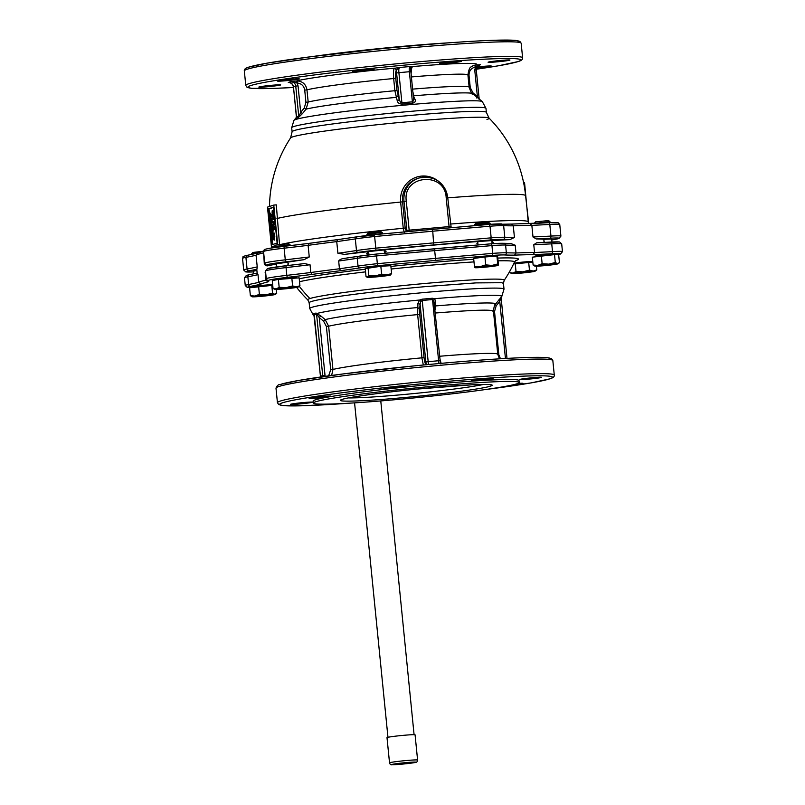 <?xml version="1.0" encoding="UTF-8"?>
<svg xmlns="http://www.w3.org/2000/svg" width="805" height="805" viewBox="0 0 805 805"><rect width="100%" height="100%" fill="white"/><g stroke="black" fill="none" stroke-linecap="round" stroke-linejoin="round"><path stroke-width="1.21" d="M528.311 222.522L524.558 182.665L523.622 182.745M274.928 223.659L274.827 222.854L274.928 223.659M274.535 219.815L274.445 219L274.535 219.815M274.344 214.925L274.213 216.012M273.75 215.116L274.072 216.052L274.133 215.076M273.7 212.007L273.781 211.343L274.002 211.977M273.338 212.128L273.398 211.574L273.559 212.107M272.04 211.926L272.633 211.735L272.422 212.641L272.04 211.926L272.694 211.524M272.563 212.59L272.422 211.896M274.223 226.879L274.173 228.831M273.63 227.765L273.791 228.872L274.012 227.724M272.704 214.11L273.328 214.321L272.724 214.11L273.599 216.485L273.086 216.917L272.794 214.975L272.845 216.897L272.332 216.475L272.704 214.11L273.086 216.917M272.925 219.071L272.493 217.964L273.378 217.672L273.318 219.685M273.328 217.602L273.308 219.041M273.972 224.152L274.445 224.937L273.217 225.148L272.925 221.747L273.71 221.496L274.092 224.645L273.217 225.148M273.71 221.496L273.962 224.243M273.459 222.512L272.915 222.291M273.841 225.994L274.565 226.457L274.928 229.194L273.72 229.807M274.545 229.224L273.63 229.526L273.76 226.004L274.928 229.194M274.485 216.424L273.74 216.626L273.871 214.08M274.525 216.907L273.74 216.626M274.676 218.93L274.676 220.781L273.841 218.668L274.404 217.612L274.636 218.095M275.058 222.784L275.058 224.635L274.223 222.301L274.787 221.466L275.028 221.949M275.541 227.141L275.099 228.409L274.666 226.869L275.461 226.296M275.33 225.018L275.37 225.682M274.163 212.852L274.002 213.395L273.72 212.933M274.364 213.365L273.841 213.265M274.103 210.467L273.529 211.131M273.69 213.013L273.549 211.071M272.09 213.204L272.825 213.003L272.221 210.689L272.09 213.204L273.207 212.973L273.016 210.96L272.221 210.689M269.846 213.607L270.057 214.442M270.228 213.104L269.584 212.822M270.067 214.261L270.379 216.847L270.631 216.233L271.376 216.535L271.325 215.217L270.037 213.124L271.617 214.895L271.758 216.495M270.55 216.907L271.013 216.193M271.557 222.472L272.11 222.472L271.999 218.125L270.42 217.773L271.466 219.654L270.742 220.932L271.557 222.472L271.617 218.155L270.42 217.773M271.496 220.017L271.526 220.781M271.537 220.721L270.742 220.932M271.557 226.125L272.362 226.457L272.311 225.138L271.003 222.774L271.557 226.125M272.362 226.457L272.694 225.098L271.738 224.112M271.355 224.142L270.953 223.106M272.442 227.272L271.909 226.99L271.557 229.103L272.392 231.76L272.976 231.76L273.137 229.556L272.835 227.161L272.281 227.131L272.392 230.17L271.959 226.98M272.392 231.76L273.137 229.556M272.754 229.596L272.241 227.463M273.227 234.305L272.734 232.625L271.939 232.293L271.999 233.611L273.167 234.054M273.207 232.806L272.201 232.615M272.432 232.404L271.899 232.554M273.77 236.821L273.62 235.201L272.623 234.99L272.654 239.578L273.75 239.669L272.714 237.767L273.438 236.519L272.734 234.98M273.559 238.381L273.277 236.62M273.066 237.395L272.895 236.65M274.012 236.459L273.821 239.779L274.414 236.63L273.781 233.188L272.935 232.685L274.012 236.459M274.193 240.182L274.797 236.59L274.092 232.967L272.925 232.947M273.569 207.378L269.031 208.847L272.593 244.529M275.199 245.696L271.446 246.904L267.481 207.127L273.76 205.094L276.296 204.862L279.526 244.468M438.172 181.024A24.039 23.456 72.1 0 0 412.472 178.921A24.039 23.456 72.1 0 0 400.628 202.065A128.367 6.058 174.3 0 0 276.94 218.517M486.955 119.492A99.79 4.709 174.3 0 0 489.048 118.094L489.048 118.094A99.79 4.709 174.3 0 0 398.133 122.632A99.79 4.709 174.3 0 0 292.728 136.86A99.79 4.709 174.3 0 0 290.595 137.897A99.79 4.709 174.3 0 0 290.595 137.907L292.094 131.768L291.692 127.743A97.616 4.609 174.3 0 1 293.825 126.536A97.616 4.609 174.3 0 1 409.091 111.503A97.616 4.609 174.3 0 1 485.968 108.353L482.306 101.571A94.759 4.478 174.3 0 0 407.813 104.831A94.759 4.478 174.3 0 0 295.928 119.432A94.759 4.478 174.3 0 0 293.936 120.378L291.692 127.743M274.938 246.008A128.367 6.058 174.3 0 0 273.267 246.743L272.754 247.799M257.781 253.122L256.06 255.225L257.228 266.878A156.19 7.376 -5.7 0 1 247.085 269.021A29.282 1.379 174.3 0 0 243.704 270.007L242.536 258.365A29.282 1.379 -5.7 0 1 245.917 257.369L247.276 255.326L257.509 253.162M358.134 252.398A27.33 1.288 -5.7 0 1 375.915 250.194L433.704 244.921L432.758 231.206L490.014 226.195L489.088 224.414L432.194 229.395L374.365 234.668L432.154 229.405L432.758 231.206L374.637 236.509L374.365 234.668A27.33 1.288 174.3 0 0 356.585 236.871L337.597 239.638L336.742 241.611A156.19 7.376 174.3 0 0 355.317 238.904A29.282 1.379 -5.7 0 1 374.637 236.509L375.804 248.151A29.282 1.379 174.3 0 0 356.474 250.546A156.19 7.376 -5.7 0 1 337.899 253.253L344.61 254.4A158.142 7.466 174.3 0 0 358.134 252.398A1.952 1.459 -98.8 0 1 356.474 250.546L355.317 238.904L356.484 236.881L374.476 235.161M251.693 254.461L251.804 253.766L257.982 252.861M290.122 244.881L288.804 243.814L278.661 244.569L275.662 245.123L274.596 246.431L290.122 244.881L290.202 245.626M367.02 235.483L366.919 234.376L376.297 233.098L382.435 232.826L382.556 233.923M474.608 225.672L474.527 224.756L488.816 223.146L490.054 223.206L490.175 224.333M534.399 223.418L549.916 221.647L550.016 222.593M262.994 251.271L252.851 252.468L251.643 253.847M382.435 232.826L381.127 231.76L375.935 231.991L367.986 233.078L366.919 234.376M490.054 223.206L487.689 222.089L475.604 223.448L474.527 224.756M549.916 221.647L548.608 220.58L535.597 221.828L534.389 223.196M253.364 271.225L256.886 270.42M276.316 263.809L287.184 262.249L288.613 263.99A146.43 6.913 -5.7 0 0 287.898 264.1L288.039 265.499M367.744 255.034L367.613 253.696A146.43 6.913 -5.7 0 0 366.496 253.827L368.418 251.583L383.935 249.963L386.108 251.693A146.43 6.913 -5.7 0 0 384.971 251.814L385.112 253.263M375.915 250.194L375.804 248.151L433.915 242.858L491.171 237.837L490.637 239.93A27.33 1.288 -5.7 0 1 503.135 239.437A1.952 1.862 -86.8 0 0 504.805 237.284A29.282 1.379 174.3 0 0 491.171 237.837L490.014 226.195A29.282 1.379 -5.7 0 1 503.638 225.642L504.805 237.284A156.19 7.376 -5.7 0 0 514.435 237.465L509.917 239.618A146.43 6.913 174.3 0 0 491.795 240.625M478.029 244.951L477.888 243.513A146.43 6.913 -5.7 0 0 476.902 243.583L478.422 241.52L491.795 240.584M491.563 240.645L493.334 242.486A146.43 6.913 -5.7 0 0 492.429 242.536L492.539 243.704M544.24 242.426L544.11 241.188A146.43 6.913 -5.7 0 0 543.828 241.168L544.12 239.276L551.656 239.025M249.379 274.706A1.952 1.721 79.3 0 0 249.208 274.736L246.411 275.38L244.479 277.775A29.282 1.379 -5.7 0 1 245.112 277.413A29.282 1.379 -5.7 0 1 247.86 276.779A156.19 7.376 174.3 0 0 258.002 274.636L258.777 282.394L260.88 284.165A144.477 6.822 -5.7 0 1 263.446 283.108A144.477 6.822 -5.7 0 1 268.005 281.871L265.892 280.1L265.559 271.064M367.613 253.706L368.841 253.796M384.388 252.247L385.001 252.126M478.422 241.52A146.43 6.913 174.3 0 0 432.899 245.183A146.43 6.913 174.3 0 0 383.935 249.963M415.108 99.538L413.488 98.23L413.488 100.816L412.351 101.833L401.906 102.768L402.238 104.097L412.532 103.171C414.937 102.648 415.793 101.43 415.108 99.538L413.287 95.735M491.11 243.804A27.33 1.288 174.3 0 1 503.528 243.311A1.952 1.862 93.2 0 1 503.829 243.301L491.07 243.804L376.307 254.068L434.116 248.805L434.69 250.617L491.946 245.595A29.282 1.379 -5.7 0 1 505.58 245.042A156.19 7.376 174.3 0 0 515.21 245.223L515.985 252.991L514.546 255.145A144.477 6.822 -5.7 0 1 533.101 254.662L534.55 252.508L533.775 244.74L551.737 243.845A29.282 1.379 -5.7 0 1 561.206 243.694A29.282 1.379 -5.7 0 1 561.689 243.885L562.464 251.653A29.282 1.379 174.3 0 0 552.512 251.603L551.737 243.845A1.952 1.288 86.7 0 0 550.348 242.084A1.952 1.288 86.7 0 0 550.268 242.094A158.142 7.466 -5.7 0 1 536.603 242.818L559.596 241.973L561.689 243.885M358.316 256.312A158.142 7.466 -5.7 0 1 344.993 258.284L358.416 256.292A1.952 1.459 81.2 0 1 358.527 256.282A27.33 1.288 174.3 0 1 376.307 254.078L376.579 255.91L434.69 250.617L435.465 258.375L377.354 263.678L376.579 255.91A29.282 1.379 -5.7 0 0 357.249 258.304A1.952 1.459 81.2 0 1 358.416 256.292L376.307 254.068L376.418 254.571M434.137 248.805L491.03 243.814L491.946 245.595L492.72 253.364L435.465 258.375L435.253 260.448L492.187 255.457L492.72 253.364A29.282 1.379 174.3 0 1 506.355 252.81L505.58 245.042A1.952 1.862 93.2 0 0 503.829 243.301L510.783 243.492L515.21 245.223M310.036 264.754L304.431 263.577A158.142 7.466 -5.7 0 1 286.439 265.69A1.952 0.564 83.5 0 0 286.409 265.69L267.431 268.588L265.489 270.983A29.282 1.379 -5.7 0 1 266.133 270.621A29.282 1.379 -5.7 0 1 286.057 267.602L310.036 264.754L310.811 272.513L312.078 274.425A144.477 6.822 -5.7 0 1 340.696 270.691A158.142 7.466 174.3 0 0 359.684 267.924A27.33 1.288 -5.7 0 1 377.465 265.72L377.354 263.678A29.282 1.379 174.3 0 0 358.024 266.073L357.249 258.304A156.19 7.376 174.3 0 1 338.674 261.011C339.67 259.532 341.773 258.616 344.993 258.284M252.046 287.435L251.985 286.922A10.737 0.503 -5.7 0 1 252.227 286.791A10.737 0.503 -5.7 0 1 261.867 285.433A10.737 0.503 -5.7 0 1 272.674 284.678M274.998 280.06L274.938 279.506A10.737 0.503 -5.7 0 1 279.818 278.59A10.737 0.503 -5.7 0 1 290.706 277.483A10.737 0.503 -5.7 0 1 296.31 277.373L296.371 277.916M367.311 267.964L367.261 267.461A10.737 0.503 -5.7 0 1 380.181 265.67A10.737 0.503 -5.7 0 1 388.634 265.328L388.684 265.821M474.92 258.284L474.88 257.831A10.737 0.503 -5.7 0 1 482.507 256.584A10.737 0.503 -5.7 0 1 494.532 255.598A10.737 0.503 -5.7 0 1 496.242 255.698L496.293 256.121M534.792 256.785L534.741 256.272A10.737 0.503 -5.7 0 1 534.973 256.141A10.737 0.503 -5.7 0 1 546.525 254.591A10.737 0.503 -5.7 0 1 556.114 254.139L556.164 254.692M513.972 263.165A10.737 0.503 -5.7 0 1 516.659 262.782A10.737 0.503 -5.7 0 1 532.769 261.464M299.53 281.73A110.758 5.233 -5.7 0 1 365.55 271.869M391.16 269.021A110.758 5.233 -5.7 0 1 473.994 261.917M498.043 260.83A110.758 5.233 -5.7 0 1 514.476 262.078L515.955 260.347M296.663 287.425A128.367 128.367 0 0 0 307.832 299.943L307.822 299.943A98.743 4.659 -5.7 0 1 309.895 298.554A98.743 4.659 -5.7 0 1 309.915 298.544A98.743 4.659 -5.7 0 1 418.037 284.115A98.743 4.659 -5.7 0 1 504.192 280.341L504.192 280.341A128.367 128.367 0 0 0 514.465 262.088M396.593 72.963L399.24 99.508L396.976 90.432L395.758 78.246C395.396 73.879 395.627 71.152 396.442 70.055L396.593 72.963L398.898 72.661L401.906 102.768L400.347 101.994L399.24 99.508L397.328 101.128C397.912 103.03 399.542 104.016 402.238 104.097M299.49 115.155L298.303 117.661L302.539 113.505L300.688 112.368L299.49 115.155M478.854 99.055L477.395 96.57L473.038 92.907L472.213 94.276M252.559 296.834L250.375 295.697L254.984 296.049A11.713 0.553 174.3 0 0 252.247 296.582A11.713 0.553 174.3 0 0 252.025 296.763A11.713 0.553 174.3 0 0 252.559 296.834A11.713 0.553 174.3 0 0 261.212 296.351A11.713 0.553 174.3 0 0 272.301 295.073A11.713 0.553 174.3 0 0 275.038 294.539A11.713 0.553 174.3 0 0 275.27 294.449A11.713 0.553 174.3 0 0 274.736 294.288A11.713 0.553 174.3 0 0 266.073 294.771A11.713 0.553 174.3 0 0 254.984 296.049L259.391 294.318L266.073 294.771L272.553 293.151L274.736 294.288L276.699 293.342L275.27 294.449M274.988 289.347L273.046 288.472L276.216 288.925L279.174 287.294L285.996 287.647A11.713 0.553 174.3 0 0 280.251 288.311A11.713 0.553 174.3 0 0 276.216 288.925A11.713 0.553 174.3 0 0 274.988 289.347A11.713 0.553 174.3 0 0 276.819 289.418A11.713 0.553 174.3 0 0 287.194 288.643A11.713 0.553 174.3 0 0 292.94 287.979A11.713 0.553 174.3 0 0 296.975 287.365A11.713 0.553 174.3 0 0 298.222 287.033A11.713 0.553 174.3 0 0 296.381 286.862A11.713 0.553 174.3 0 0 285.996 287.647L292.607 285.926L296.381 286.862L299.933 285.735L298.222 287.033M381.62 274.143L380.835 266.264L365.228 268.639L366.013 276.528L367.523 277.111L368.821 275.622L375.321 275.924L381.62 274.143L386.722 274.908A11.713 0.553 174.3 0 0 381.349 275.31A11.713 0.553 174.3 0 0 375.321 275.924A11.713 0.553 174.3 0 0 367.523 277.111A11.713 0.553 174.3 0 0 367.301 277.302A11.713 0.553 174.3 0 0 371.115 277.282A11.713 0.553 174.3 0 0 376.488 276.88A11.713 0.553 174.3 0 0 382.516 276.266A11.713 0.553 174.3 0 0 390.314 275.079A11.713 0.553 174.3 0 0 390.546 274.978A11.713 0.553 174.3 0 0 386.722 274.908L391.622 273.579L390.314 275.079M498.174 265.288A11.713 0.553 174.3 0 0 496.313 265.197A11.713 0.553 174.3 0 0 491.825 265.449A11.713 0.553 174.3 0 0 480.193 266.636A11.713 0.553 174.3 0 0 474.89 267.663A11.713 0.553 174.3 0 0 474.92 267.673A11.713 0.553 174.3 0 0 476.751 267.753A11.713 0.553 174.3 0 0 481.229 267.491A11.713 0.553 174.3 0 0 492.871 266.304A11.713 0.553 174.3 0 0 498.154 265.358A11.713 0.553 174.3 0 0 498.174 265.288L497.721 263.959L491.825 265.449L485.727 264.865L480.193 266.636L474.437 266.334L474.89 267.663M555.048 264.422A11.713 0.553 174.3 0 0 557.795 263.889A11.713 0.553 174.3 0 0 558.016 263.799A11.713 0.553 174.3 0 0 557.483 263.638A11.713 0.553 174.3 0 0 548.829 264.131A11.713 0.553 174.3 0 0 537.74 265.398A11.713 0.553 174.3 0 0 534.993 265.932A11.713 0.553 174.3 0 0 534.782 266.113A11.713 0.553 174.3 0 0 535.305 266.183A11.713 0.553 174.3 0 0 543.959 265.7A11.713 0.553 174.3 0 0 555.048 264.422M535.305 266.183L533.121 265.046L537.74 265.398L542.137 263.678L548.829 264.131L555.299 262.5L557.483 263.638L559.455 262.692L558.016 263.799M524.045 272.825A11.713 0.553 174.3 0 0 529.781 272.16A11.713 0.553 174.3 0 0 533.826 271.547A11.713 0.553 174.3 0 0 535.063 271.215A11.713 0.553 174.3 0 0 533.222 271.054A11.713 0.553 174.3 0 0 522.837 271.838A11.713 0.553 174.3 0 0 517.102 272.493A11.713 0.553 174.3 0 0 513.057 273.106A11.713 0.553 174.3 0 0 511.829 273.539A11.713 0.553 174.3 0 0 513.66 273.609A11.713 0.553 174.3 0 0 524.045 272.825M511.829 273.539L509.897 272.664L513.057 273.106L516.015 271.476L522.837 271.838L529.459 270.108L533.222 271.054L536.774 269.917L535.063 271.215M331.63 375.452L332.958 369.455L328.641 326.216L325.18 319.605L320.833 315.942L315.993 313.024L313.799 313.739L314.181 314.514M476.912 67.006A10.978 0.523 -5.7 0 1 491.332 66.06A10.978 0.523 -5.7 0 1 491.09 66.201A10.978 0.523 -5.7 0 1 476.469 68.033M509.706 60.184A10.978 0.523 -5.7 0 1 497.893 61.774A10.978 0.523 -5.7 0 1 488.092 62.237A10.978 0.523 -5.7 0 1 488.333 62.096A10.978 0.523 -5.7 0 1 500.136 60.516A10.978 0.523 -5.7 0 1 509.947 60.053A10.978 0.523 -5.7 0 1 509.706 60.184M461.164 61.452A10.978 0.523 -5.7 0 1 449.361 63.032A10.978 0.523 -5.7 0 1 439.55 63.494A10.978 0.523 -5.7 0 1 439.792 63.364A10.978 0.523 -5.7 0 1 451.605 61.774A10.978 0.523 -5.7 0 1 461.406 61.311A10.978 0.523 -5.7 0 1 461.164 61.452M373.912 69.25A10.978 0.523 -5.7 0 1 362.109 70.84A10.978 0.523 -5.7 0 1 352.298 71.303A10.978 0.523 -5.7 0 1 352.54 71.162A10.978 0.523 -5.7 0 1 364.353 69.582A10.978 0.523 -5.7 0 1 374.154 69.119A10.978 0.523 -5.7 0 1 373.912 69.25M299.058 79.021A10.978 0.523 -5.7 0 1 287.254 80.611A10.978 0.523 -5.7 0 1 277.443 81.064A10.978 0.523 -5.7 0 1 277.685 80.933A10.978 0.523 -5.7 0 1 289.488 79.343A10.978 0.523 -5.7 0 1 299.299 78.89A10.978 0.523 -5.7 0 1 299.058 79.021M280.452 85.038A10.978 0.523 -5.7 0 1 268.639 86.618A10.978 0.523 -5.7 0 1 258.838 87.081A10.978 0.523 -5.7 0 1 259.069 86.95A10.978 0.523 -5.7 0 1 270.882 85.36A10.978 0.523 -5.7 0 1 280.693 84.897A10.978 0.523 -5.7 0 1 280.452 85.038M315.993 313.024L319.253 317.562L323.6 321.215L326.387 326.498L330.704 369.737L328.621 375.865M435.092 310.036L435.706 301.684L434.609 298.685L432.396 298.252L422.112 299.178L419.727 300.013L417.926 303.274L420.109 304.401L420.693 301.623L422.051 300.466L432.506 299.541L433.835 300.456L440.154 360.68L438.614 360.741A4.88 1.036 -95.1 0 0 439.097 363.538M498.657 300.044L499.754 301.422L500.891 297.759M314.584 315.701L314.363 314.956L314.584 315.701L314.363 314.956L316.586 314.232L322.694 375.442A4.88 4.76 -107.9 0 1 322.664 376.7M450.076 42.745A103.473 4.89 174.3 0 0 403.838 46.247A103.473 4.89 174.3 0 0 313.91 56.34M312.119 402.319A10.978 0.523 -5.7 0 1 300.305 403.899A10.978 0.523 -5.7 0 1 290.504 404.362A10.978 0.523 -5.7 0 1 290.746 404.231A10.978 0.523 -5.7 0 1 302.549 402.641A10.978 0.523 -5.7 0 1 312.36 402.178A10.978 0.523 -5.7 0 1 312.119 402.319M330.724 396.302A10.978 0.523 -5.7 0 1 318.921 397.891A10.978 0.523 -5.7 0 1 309.11 398.354A10.978 0.523 -5.7 0 1 309.351 398.213A10.978 0.523 -5.7 0 1 321.165 396.634A10.978 0.523 -5.7 0 1 330.966 396.171A10.978 0.523 -5.7 0 1 330.724 396.302M405.589 386.531A10.978 0.523 -5.7 0 1 393.776 388.121A10.978 0.523 -5.7 0 1 383.965 388.584A10.978 0.523 -5.7 0 1 384.206 388.443A10.978 0.523 -5.7 0 1 396.02 386.863A10.978 0.523 -5.7 0 1 405.821 386.4A10.978 0.523 -5.7 0 1 405.589 386.531M492.841 378.732A10.978 0.523 -5.7 0 1 481.028 380.322A10.978 0.523 -5.7 0 1 471.227 380.775A10.978 0.523 -5.7 0 1 471.458 380.644A10.978 0.523 -5.7 0 1 483.272 379.054A10.978 0.523 -5.7 0 1 493.083 378.602A10.978 0.523 -5.7 0 1 492.841 378.732M541.373 377.465A10.978 0.523 -5.7 0 1 529.569 379.054A10.978 0.523 -5.7 0 1 519.758 379.517A10.978 0.523 -5.7 0 1 520 379.376A10.978 0.523 -5.7 0 1 531.803 377.797A10.978 0.523 -5.7 0 1 541.614 377.334A10.978 0.523 -5.7 0 1 541.373 377.465M517.997 383.411A10.978 0.523 -5.7 0 1 523.009 383.351A10.978 0.523 -5.7 0 1 522.767 383.482A10.978 0.523 -5.7 0 1 512.755 384.891M394.772 399.733A103.473 4.89 -5.7 0 1 313.286 403.064A103.473 4.89 -5.7 0 1 437.729 385.847A103.473 4.89 -5.7 0 1 519.215 382.516A103.473 4.89 -5.7 0 1 394.772 399.733M313.286 403.064L313.095 401.121A103.473 4.89 -5.7 0 1 437.538 383.905A103.473 4.89 -5.7 0 1 519.024 380.574L519.215 382.516M441.11 363.357L440.003 359.181M417.926 303.274L417.644 314.604L422.051 358.718L423.339 365.007M495.115 304.401L496.212 305.779L499.754 301.422L505.449 358.487M439.711 356.253A84.928 4.005 -5.7 0 1 497.762 354.27L493.445 311.042C494.079 306.272 494.773 303.958 495.528 304.099A87.785 4.146 -5.7 0 0 435.264 305.96L434.71 306.111M323.6 321.215L325.18 319.605A87.785 4.146 -5.7 0 1 417.493 307.55L419.667 308.677L420.109 304.401L425.855 361.978L428.169 361.676L422.112 299.178M314.252 314.574L320.43 376.187L313.799 313.739M314.433 316.144L313.397 315.298A94.759 4.478 174.3 0 1 314.051 314.413L314.222 314.594M501.062 296.954L500.811 298.414M435.706 301.684L434.358 303.123M495.528 304.099L501.767 296.492A94.759 4.478 174.3 0 0 434.609 298.685L433.654 300.164M317.301 314.825L317.23 313.397A94.759 4.478 174.3 0 1 419.727 300.013L420.874 301.301M320.833 315.942L319.253 317.562L324.999 375.14L320.471 376.166A4.88 4.76 72.1 0 1 320.481 377.012M432.396 298.252L438.614 360.741L428.169 361.676A4.88 1.036 84.9 0 0 428.652 364.504M410.741 68.415L412.502 66.573L409.876 66.553L410.691 68.787M411.295 67.157L410.741 68.526M411.103 73.869L411.405 68.989L412.331 66.704L411.305 67.137M412.331 66.704L412.502 66.573C453.436 63.082 481.611 62.347 476.107 64.923L475.564 66.835L480.505 64.712L475.081 65.064L472.444 66.03C471.811 67.62 469.385 64.712 467.926 75.026A82.975 3.914 174.3 0 0 411.415 76.938M473.038 92.907L470.251 87.614L469.033 75.428C468.963 71.061 470.975 68.284 475.081 67.107L475.081 65.064M479.186 99.015L476.278 69.965L474.749 70.025L475.564 66.835M289.186 82.432L291.772 83.539L293.513 86.849L295.737 86.125L298.746 116.232L296.512 116.956L296.693 116.061M296.592 82.845L296.492 80.983L290.504 81.697L297.136 83.016C301.402 83.448 303.928 85.813 304.723 90.12L305.94 102.305L304.25 108.001L300.688 112.368L298.041 85.823L295.737 86.125A4.88 4.76 -107.9 0 0 290.504 81.697L288.271 82.422M302.539 113.505L306.091 109.128L308.184 102.024L306.967 89.838C305.981 84.455 302.841 81.486 297.548 80.943L297.136 83.016L298.041 85.823M297.548 80.943L296.492 80.983C306.313 78.145 355.015 71.786 394.591 68.173L396.563 69.794L399.431 67.489L394.329 68.314C393.424 69.663 393.202 73.074 393.665 78.528L394.873 90.713L397.328 101.128M396.563 69.794L394.329 68.314M366.013 276.528L367.523 277.111M536.402 266.193L536.774 269.917M513.62 263.909L532.83 262.118M528.664 262.219L529.459 270.108M515.23 263.597L516.015 271.476M509.756 271.325L509.897 272.664M533.121 265.046L532.336 257.167L554.514 254.611L558.67 254.813L559.455 262.692M554.514 254.611L555.299 262.5M541.352 255.789L542.137 263.678M474.437 266.334L473.652 258.445L484.942 256.976L496.937 256.071L497.721 263.959M484.942 256.976L485.727 264.865M496.937 256.071L497.631 256.644L498.416 264.533M368.036 267.733L368.821 275.622M380.835 266.264L390.827 265.69L391.622 273.579M273.046 288.472L272.261 280.593L278.379 279.405L279.174 287.294M278.379 279.405L299.148 277.846L299.933 285.735M291.823 278.037L292.607 285.926M272.734 285.302L249.59 287.808L250.375 295.697M276.316 289.428L276.699 293.342M271.768 285.262L272.553 293.151M258.606 286.439L259.391 294.318M413.488 98.23L410.882 71.665L409.353 71.726L412.532 103.171M412.633 89.124A82.975 3.914 174.3 0 1 469.144 87.212C470.734 91.8 471.871 93.923 472.555 93.611A85.833 4.055 174.3 0 0 413.861 95.795L412.935 92.142M398.002 95.765L396.09 97.385A85.833 4.055 174.3 0 0 306.091 109.128L304.25 108.001M476.57 97.938L477.395 96.57L474.749 70.025M288.603 82.412C291.319 82.603 292.94 84.092 293.463 86.87L296.512 116.956L296.109 118.365L298.303 117.661M296.351 117.812L296.109 118.365M340.696 270.691L339.448 268.779L338.674 261.011M536.603 242.818L533.775 244.74M268.005 281.871A158.142 7.466 174.3 0 0 268.468 280.563A27.33 1.288 -5.7 0 1 273.197 279.275A27.33 1.288 -5.7 0 1 287.596 277.333A1.952 0.564 -96.5 0 1 286.832 275.36L286.057 267.602A1.952 0.564 83.5 0 1 286.409 265.69L304.431 263.577M265.509 271.094L265.117 272.332M258.002 274.636L257.318 273.086M271.657 244.831L268.075 208.928L273.549 207.167L277.131 243.06L271.657 244.831M269.031 208.847L268.075 208.928M533.001 236.982L536.211 238.934A158.142 7.466 174.3 0 0 549.885 238.22A1.952 1.288 -93.3 0 0 550.962 236.076L533.001 236.982L531.843 225.34L530.002 223.609A144.477 6.822 174.3 0 0 511.688 224.082M544.12 239.276A146.43 6.913 174.3 0 0 536.211 238.934M368.247 251.663A146.43 6.913 174.3 0 0 344.61 254.4M286.047 261.806A158.142 7.466 174.3 0 0 304.049 259.693L309.261 256.986L285.282 259.834A29.282 1.379 174.3 0 0 269.856 261.907A29.282 1.379 174.3 0 0 264.714 263.215L265.69 264.754A1.952 1.942 121.7 0 0 266.918 265.036A27.33 1.288 -5.7 0 1 271.647 263.748A27.33 1.288 -5.7 0 1 286.047 261.806A1.952 0.564 -96.5 0 1 285.282 259.834L284.125 248.192A1.952 0.564 -96.5 0 1 284.467 246.28A1.952 0.564 -96.5 0 1 284.497 246.28A158.142 7.466 -5.7 0 0 308.868 243.392M264.785 263.295L264.342 264.573L267.019 265.942A158.142 7.466 174.3 0 0 266.918 265.036M304.049 259.693A146.43 6.913 174.3 0 0 287.184 262.249M276.346 264.1A146.43 6.913 174.3 0 0 267.019 265.942M243.704 270.007L245.787 271.929L253.434 271.899A27.33 1.288 -5.7 0 1 246.29 271.939A27.33 1.288 -5.7 0 1 248.997 270.832A158.142 7.466 174.3 0 0 256.936 269.202L257.228 266.878M273.76 205.094L277.715 244.7M256.936 269.202A146.43 6.913 174.3 0 0 256.795 269.554L257.147 273.106M489.168 224.404A27.33 1.288 174.3 0 1 501.585 223.911L503.638 225.642A156.19 7.376 174.3 0 0 513.278 225.823A146.43 6.913 -5.7 0 1 531.843 225.34A156.19 7.376 174.3 0 0 549.805 224.434A1.952 1.288 -93.3 0 0 548.416 222.683L511.447 224.092L513.278 225.823L514.435 237.465M337.899 253.253L336.742 241.611A146.43 6.913 -5.7 0 0 308.104 245.344L309.261 256.986M264.342 264.573L263.557 251.573A29.282 1.379 -5.7 0 1 268.689 250.264A29.282 1.379 -5.7 0 1 284.125 248.192A156.19 7.376 174.3 0 0 308.104 245.344L308.909 243.382L337.597 239.638M273.267 246.743L271.446 246.904M406.565 231.729A1.952 1.902 72.1 0 0 406.867 230.461L409.171 230.16L406.273 201.049C402.409 174.876 444.783 171.093 446.171 197.487L447.661 197.446A22.449 21.916 72.1 0 0 418.912 178.036A22.449 21.916 72.1 0 0 403.969 201.351L406.867 230.461L406.102 230.713L405.187 227.996L403.245 228.268L404.392 232.826M406.102 230.713A1.952 1.902 -107.9 0 1 405.901 231.79M511.567 224.082L489.128 224.404L432.174 229.395M489.661 224.867L489.088 224.414L489.661 224.867M403.969 735.287A14.108 0.664 174.3 0 0 387.004 737.642L389.529 762.868A14.108 0.664 174.3 0 1 389.831 762.687A14.108 0.664 174.3 0 1 406.495 760.514A14.108 0.664 174.3 0 1 417.594 760.061L415.078 734.834A14.108 0.664 174.3 0 0 403.969 735.287M272.825 216.958L273.499 216.917M528.734 223.609L525.585 195.685A128.367 6.058 174.3 0 0 447.751 197.859M248.997 270.832A1.952 1.721 -100.7 0 1 247.085 269.021L245.917 257.369A156.19 7.376 174.3 0 0 256.06 255.225A146.43 6.913 -5.7 0 1 258.647 254.169A146.43 6.913 -5.7 0 1 263.185 252.931A156.19 7.376 174.3 0 0 263.658 252.599M264.714 263.215L263.557 251.573L264.09 249.993C266.032 249.208 261.625 249.932 269.967 248.232L284.467 246.28A27.33 1.288 174.3 0 0 270.098 248.222M528.201 221.888A128.367 6.058 174.3 0 0 450.367 224.052M485.968 108.353L486.371 112.378A97.616 4.609 174.3 0 0 409.493 115.528C359.01 119.975 303.747 127.19 294.228 130.571A97.616 4.609 174.3 0 0 292.094 131.768M446.171 197.487L449.079 226.597L450.569 226.557M406.273 201.049L402.57 201.803A22.449 21.916 -107.9 0 1 417.523 178.489L418.912 178.036C434.428 175.299 444.028 181.769 447.711 197.426L451.192 227.735M405.187 227.996L402.57 201.803L400.628 202.065L403.245 228.268A128.367 6.058 174.3 0 0 281.68 244.227M433.704 244.921L490.637 239.93M549.885 238.22A27.33 1.288 -5.7 0 1 558.569 238.602A27.33 1.288 -5.7 0 1 556.003 239.186A1.952 1.721 79.3 0 0 556.356 239.125M266.546 279.587A156.19 7.376 -5.7 0 1 265.892 280.1A146.43 6.913 174.3 0 0 261.353 281.337A146.43 6.913 174.3 0 0 258.777 282.394L248.634 284.537A29.282 1.379 174.3 0 0 245.253 285.534L247.336 287.455L251.19 287.566M559.103 241.963A27.33 1.288 174.3 0 0 550.429 242.084M533.101 254.662A158.142 7.466 174.3 0 0 551.435 253.736A27.33 1.288 -5.7 0 1 560.119 254.118A27.33 1.288 -5.7 0 1 557.553 254.712A1.952 1.721 79.3 0 0 557.905 254.642M377.465 265.72L435.253 260.448M359.684 267.924A1.952 1.459 -98.8 0 1 358.024 266.073L339.448 268.779A146.43 6.913 174.3 0 0 310.811 272.513A156.19 7.376 -5.7 0 1 286.832 275.36A29.282 1.379 174.3 0 0 271.406 277.433A29.282 1.379 174.3 0 0 266.264 278.741L267.24 280.281A1.952 1.942 121.7 0 0 268.468 280.563M251.251 287.556A27.33 1.288 -5.7 0 1 247.839 287.466A27.33 1.288 -5.7 0 1 250.546 286.359A1.952 1.721 -100.7 0 1 248.634 284.537L247.86 276.779A1.952 1.721 79.3 0 1 249.208 274.736L257.358 273.056M497.772 258.073A114.974 5.424 -5.7 0 1 515.935 260.528A114.974 5.424 -5.7 0 1 515.532 260.659M309.915 298.544A128.367 125.268 -108.3 0 1 299.259 286.278M307.822 299.943L309.16 302.761A97.616 4.609 -5.7 0 1 311.294 301.553A97.616 4.609 -5.7 0 1 426.559 286.52L475.926 282.897L501.827 282.706L503.437 283.37L504.011 289.126L501.767 296.492M398.857 69.139L399.431 67.489L409.876 66.553A4.88 1.036 -95.1 0 0 409.302 68.204A4.88 1.036 -95.1 0 0 409.353 71.726L398.898 72.661A4.88 1.036 84.9 0 1 398.857 69.139M396.976 90.432L394.873 90.713A82.975 3.914 174.3 0 0 308.184 102.024L305.94 102.305M395.758 78.246L393.665 78.528A82.975 3.914 174.3 0 0 306.967 89.838L304.723 90.12M476.238 69.944A4.88 4.76 -107.9 0 1 480.505 64.712L478.552 65.346M309.16 302.761L309.734 308.516A97.616 4.609 -5.7 0 1 311.877 307.319A97.616 4.609 -5.7 0 1 427.133 292.275A97.616 4.609 -5.7 0 1 504.011 289.126M248.815 83.73A139.104 6.571 174.3 0 0 245.777 85.441L247.044 87.312L251.522 88.329L274.143 88.389L293.523 87.473A137.152 6.48 174.3 0 1 250.919 85.501A137.152 6.48 174.3 0 1 412.864 64.37A137.152 6.48 174.3 0 1 517.867 61.633A137.152 6.48 174.3 0 1 476.258 69.23L498.305 65.809L518.269 61.552C521.459 60.566 522.908 59.329 522.616 57.809A139.104 6.571 174.3 0 0 413.076 62.297A139.104 6.571 174.3 0 0 248.815 83.73M521.167 43.259A139.104 6.571 174.3 0 0 411.617 47.736A139.104 6.571 174.3 0 0 247.366 69.18A139.104 6.571 174.3 0 0 244.328 70.89C244.036 69.371 245.475 68.123 248.665 67.147L267.22 63.132L311.263 56.682L380.503 48.823C428.18 44.104 466.206 41.246 494.592 40.25L515.301 40.361L519.849 41.357L521.167 43.259L522.616 57.809M425.855 361.978L426.278 364.796C425.302 364.273 424.567 361.858 424.054 357.551L419.737 314.322L417.644 314.604A84.928 4.005 -5.7 0 0 328.641 326.216L326.387 326.498M424.054 357.551L421.961 357.833A84.928 4.005 -5.7 0 0 332.958 369.455L330.704 369.737M275.994 388.171A139.104 6.571 -5.7 0 1 279.033 386.46A139.104 6.571 -5.7 0 1 443.283 365.027A139.104 6.571 -5.7 0 1 552.834 360.539L554.283 375.09A139.104 6.571 -5.7 0 0 444.742 379.578A139.104 6.571 -5.7 0 0 280.492 401.011A139.104 6.571 -5.7 0 0 277.443 402.721L275.994 388.171C277.081 385.555 278.53 384.307 280.331 384.428L298.886 380.413L342.93 373.963L412.17 366.104C459.846 361.385 497.872 358.527 526.259 357.531L546.967 357.641L551.516 358.638L552.834 360.539M348.334 403.245A137.152 6.48 -5.7 0 1 282.585 402.782A137.152 6.48 -5.7 0 1 444.531 381.651A137.152 6.48 -5.7 0 1 549.533 378.914A137.152 6.48 -5.7 0 1 484.902 389.61M483.553 384.448A73.215 3.462 -5.7 0 1 400.769 394.792A73.215 3.462 -5.7 0 1 348.625 397.912M342.155 399.411C332.686 402.238 360.63 401.504 400.447 397.901C439.822 394.43 482.93 388.805 490.356 386.159C499.814 383.341 471.871 384.076 432.054 387.678C392.679 391.15 349.581 396.774 342.155 399.411M280.744 384.347A137.152 6.48 -5.7 0 1 435.193 363.89A137.152 6.48 -5.7 0 1 550.036 359.523M500.458 358.778L498.838 354.703L494.522 311.465L496.212 305.779M497.822 354.774L498.838 354.703M493.495 311.545L494.522 311.465M435.284 313.024C475.342 309.804 494.582 309.301 492.992 311.525M419.737 314.322L419.667 308.677M325.019 376.368L324.999 375.14M518.37 42.242A137.152 6.48 174.3 0 0 403.526 46.61A137.152 6.48 174.3 0 0 249.077 67.067M410.842 71.695L410.751 68.465M469.033 75.428L467.977 75.509M470.251 87.614L469.204 87.695M299.239 278.782A114.974 5.424 -5.7 0 1 365.289 269.262M390.908 266.425A114.974 5.424 -5.7 0 1 473.732 259.27M492.187 255.457A27.33 1.288 -5.7 0 1 504.685 254.954A1.952 1.862 -86.8 0 0 506.355 252.81L515.985 252.991A146.43 6.913 174.3 0 1 534.55 252.508A156.19 7.376 -5.7 0 0 552.512 251.603A1.952 1.288 -93.3 0 1 551.435 253.736M504.685 254.954A158.142 7.466 174.3 0 0 514.546 255.145M287.596 277.333A158.142 7.466 174.3 0 0 312.078 274.425M286.379 265.69A27.33 1.288 174.3 0 0 267.844 268.508M250.546 286.359A158.142 7.466 174.3 0 0 260.88 284.165M556.003 239.186A158.142 7.466 174.3 0 0 551.757 240.021L558.972 238.511L560.914 236.127A29.282 1.379 174.3 0 0 550.962 236.076L549.805 224.434A29.282 1.379 -5.7 0 1 559.747 224.484L560.914 236.127M503.135 239.437A158.142 7.466 174.3 0 0 509.917 239.618M449.331 227.926L449.079 226.597L409.171 230.16L409.423 231.468M559.747 224.484L558.026 222.633L548.416 222.683A1.952 1.288 -93.3 0 0 548.336 222.693A158.142 7.466 -5.7 0 1 530.254 223.599M337.496 239.649A144.477 6.822 174.3 0 0 308.979 243.372M391.924 764.458A12.156 0.574 -5.7 0 1 406.273 762.587A12.156 0.574 -5.7 0 1 415.581 762.345A12.156 0.574 -5.7 0 1 401.232 764.217A12.156 0.574 -5.7 0 1 391.924 764.458M525.585 195.685A128.367 128.367 0 0 0 489.048 118.094L486.371 112.378M242.536 258.365C244.026 255.91 240.816 257.057 247.276 255.326M263.567 251.12L256.966 253.394M384.176 250.164L384.498 253.323M491.775 240.353L492.107 243.734M472.555 93.611L482.306 101.571M562.464 251.653L560.522 254.038L557.412 254.752M313.397 315.298L309.734 308.516M501.062 296.914L506.989 358.396M554.283 375.09C554.575 376.609 553.126 377.857 549.946 378.833L531.391 382.848L484.701 389.64M348.535 403.235L304.018 405.73L283.31 405.619L278.761 404.623L277.443 402.721M342.256 399.401L342.759 399.29C344.631 397.982 379.034 392.749 417.101 389.097L471.499 384.82C488.253 384.035 490.668 384.74 490.356 384.76L490.054 384.619M497.762 354.27L499.462 358.839M320.44 377.022L320.43 376.187M440.637 363.769L440.154 360.68M245.777 85.441L244.328 70.89M367.301 277.302L366.748 277.051M476.278 69.965C476.208 67.479 477.274 65.789 479.488 64.913M503.437 283.37L504.192 280.341M469.144 87.212L467.926 75.026M296.461 117.671L293.463 86.87M265.489 270.983L266.264 278.741M296.471 117.289L293.936 120.378M244.479 277.775L245.253 285.534M551.636 238.793L551.958 242.003M368.62 251.522L368.952 254.883M276.296 263.577L276.628 266.918M253.344 270.993L253.625 273.861M274.586 246.451L274.696 247.517M356.484 236.881L337.537 239.649M284.467 246.28L308.919 243.382M290.595 137.897A128.367 128.367 0 0 0 269.494 206.472M272.734 247.387L272.674 246.793M354.572 402.862L387.96 737.3M389.529 762.868C390.023 764.458 390.958 765.092 392.347 764.75C395.416 764.941 414.193 763.08 415.994 762.265C416.779 762.365 417.312 761.631 417.594 760.061M380.775 400.93L414.082 734.693"/></g></svg>
